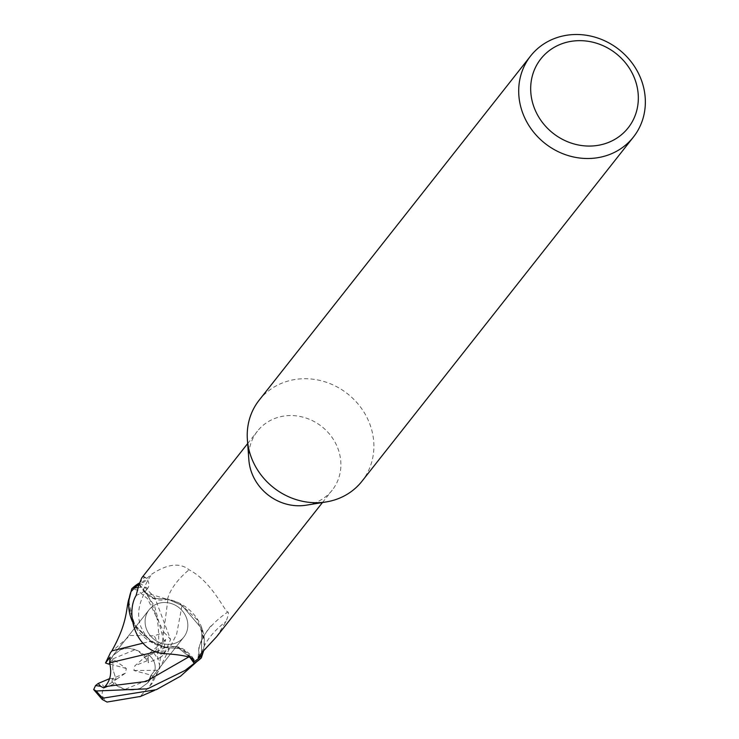 <?xml version="1.0" encoding="UTF-8"?>
<svg xmlns="http://www.w3.org/2000/svg" width="739" height="739" viewBox="0 0 739 739"><rect width="100%" height="100%" fill="white"/><g stroke="black" fill="none" stroke-linecap="round" stroke-linejoin="round"><path stroke-width="0.55" stroke-dasharray="3.69 2.77" d="M259.158 400.178A65.466 59.757 -141.7 0 1 281.661 383.255A65.466 59.757 -141.7 0 1 358.581 404.602A65.466 59.757 -141.7 0 1 361.962 481.255M248.867 459.907A47.619 43.472 -141.7 0 1 257.431 431.17A47.619 43.472 -141.7 0 1 273.799 418.865A47.619 43.472 -141.7 0 1 329.76 434.393A47.619 43.472 -141.7 0 1 332.217 490.151A47.619 43.472 -141.7 0 1 315.849 502.465A47.619 43.472 -141.7 0 1 306.269 505.18M156.705 604.04A22.096 20.165 -141.7 0 1 182.662 611.245A22.096 20.165 -141.7 0 1 183.808 637.11A22.096 20.165 -141.7 0 1 176.215 642.828A22.096 20.165 -141.7 0 1 150.257 635.623A22.096 20.165 -141.7 0 1 149.112 609.749A22.096 20.165 -141.7 0 1 156.705 604.04A22.096 20.165 -141.7 0 1 182.662 611.245A22.096 20.165 -141.7 0 1 183.808 637.11A22.096 20.165 -141.7 0 1 176.215 642.828A22.096 20.165 -141.7 0 1 150.257 635.623A22.096 20.165 -141.7 0 1 149.112 609.749A22.096 20.165 -141.7 0 1 156.705 604.04M125.122 689.339L132.983 690.004L140.318 688.342L147.708 682.882L149.915 679.086L125.122 689.339A22.096 20.165 -141.7 0 1 111.875 678.771L125.371 673.22L126.332 668.499L112.873 659.114L112.827 669.174L116.125 679.51L111.875 678.771M151.135 675.16L154.922 670.31C155.957 663.825 153.657 658.569 148.031 654.523L134.877 665.784L133.916 670.504L151.135 675.16A22.096 20.165 -141.7 0 1 149.915 679.086M139.246 583.357L141.666 584.29L154.617 597.057L170.561 639.623L164.04 654.264L160.566 657.396L164.16 647.031L165.656 639.447L148.031 654.523L148.373 660.232L134.877 665.784M135.126 649.664L127.912 648.168L120.808 649.553L113.012 655.521L110.333 659.918L135.126 649.664A22.096 20.165 -141.7 0 1 148.373 660.232M139.098 583.625L145.888 592.872L153.897 598.387L167.938 599.19L182.043 605.546L201.802 628.732L201.451 657.534L201.812 628.76L182.043 605.546L167.91 599.089M156.372 651.696L165.009 647.65L150.904 641.286L165.009 647.641L179.06 648.426L189.877 657.294L179.06 648.426L165.009 647.641L155.282 644.223A42.123 38.456 -141.7 0 1 132.401 621.536M216.629 636.722L226.116 621.37C228.416 615.319 228.998 612.197 227.843 612.012C225.007 611.947 211.594 581.224 189.045 569.806C179.983 562.416 167.624 563.82 151.966 574.018L139.209 584.789A47.619 43.472 -141.7 0 0 130.997 591.653M138.295 587.496A50.705 5.801 163 0 1 146.876 589.066A50.705 5.801 163 0 1 146.673 589.325A50.705 5.801 163 0 1 136.105 595.514M139.2 583.524L144.133 577.686A53.245 6.097 163 0 1 146.525 578.231A53.245 6.097 163 0 1 146.655 578.332A53.245 6.097 163 0 1 138.895 584.808M128.715 601.223L133.944 623.984L150.904 641.286L155.282 644.223A42.123 38.456 -141.7 0 0 165.564 647.41A53.43 6.115 163 0 1 166.912 647.549A53.43 6.115 163 0 1 162.423 653.535M165.564 647.41A21.108 19.269 -141.7 0 1 172.593 646.523A21.108 19.269 -141.7 0 1 189.784 656.103L190.828 657.571M144.133 577.686L143.929 576.485L141.842 577.741M165.656 639.447L164.003 641.378L157.01 654.551L159.476 664.98L167.929 599.19L153.897 598.387L145.888 592.881L143.754 590.258L145.888 592.881L177.803 602.433A42.123 38.456 -141.7 0 0 167.513 599.246A21.108 19.269 -141.7 0 1 143.292 590.544L139.209 584.789M199.447 655.29A50.705 25.237 -32.1 0 1 204.555 634.764A50.705 25.237 -32.1 0 1 211.862 625.462A50.705 25.237 -32.1 0 1 227.843 612.012M201.608 652.906A53.245 26.502 -32.1 0 1 226.116 621.37M167.513 599.246A53.43 26.595 -32.1 0 1 189.045 569.806M203.576 650.948L204.324 639.706L197.535 620.086L182.043 605.398L177.803 602.433A42.123 38.456 -141.7 0 1 202.015 628.427A42.123 38.456 -141.7 0 1 204.324 639.706A42.123 38.456 -141.7 0 1 203.243 651.281M189.988 657.322L189.341 656.408C182.875 648.214 174.81 645.267 165.157 647.558M182.043 605.398L176.667 634.044L152.317 683.132L140.188 696.489M151.042 641.249L135.542 626.561L128.752 606.941M142.978 643.17L150.904 641.286L135.597 626.727L128.78 607.319M128.992 598.581L131.634 589.122L128.965 598.756M133.916 670.504L154.922 670.31L150.867 675.511L154.562 676.222L149.888 686.069M109.113 663.825A22.096 20.165 -141.7 0 1 110.333 659.918M109.677 663.142L112.873 659.114L109.668 663.132M150.867 675.511L147.708 682.882L140.318 688.342C131.099 691.565 122.369 690.087 114.12 683.917A22.096 20.165 -141.7 0 1 110.259 678.384L116.134 679.51L125.371 673.22M126.332 668.499L109.963 664.065M108.855 664.158L113.012 655.521L120.808 649.553C129.925 646.449 137.814 648.99 144.475 657.183L153.934 653.276C158.386 648.205 158.442 642.394 154.109 635.854L163.966 632.464L147.597 598.821L137.14 590.008L131.801 588.724M103.756 687.944L116.134 679.51L112.827 669.174L112.882 659.105L110.093 657.156M159.476 664.98L159.282 670.273L154.562 676.222M110.573 652.565L130.175 635.475L154.109 635.854M111.515 651.447L111.875 650.883M160.566 657.396L148.336 662.717L148.031 654.523C153.666 658.56 155.957 663.825 154.922 670.319L159.282 670.273M114.12 683.917L104.661 687.824C100.68 692.304 101.465 697.043 107.007 702.05M109.511 678.688L110.259 678.384M144.475 657.183A22.096 20.165 -141.7 0 1 148.336 662.717M189.784 656.103A73.771 8.443 163 0 1 192.417 657.183A73.771 8.443 163 0 1 192.463 658.246M143.292 590.544A73.771 36.719 -32.1 0 1 151.966 574.018M164.003 641.369L154.543 605.998L143.736 590.249M188.667 656.989L189.35 656.408M163.966 632.464A49.097 44.82 -141.7 0 1 170.561 639.623M164.04 654.264L164.169 647.022M153.934 653.276A32.728 29.874 -141.7 0 1 157.499 658.948M104.661 687.824A32.728 29.874 -141.7 0 1 101.095 682.152M147.708 682.882L183.808 637.11L147.708 682.882M322.463 502.529L332.217 490.151M146.673 589.325C149.666 586.969 149.657 583.311 146.655 578.332M166.912 647.549C146.193 641.193 145.426 634.977 140.955 626.986C136.549 615.06 138.526 602.414 146.876 589.066M193.821 659.419L192.417 657.183C185.729 649.304 179.115 645.757 172.593 646.523M146.525 578.231L143.929 576.485M247.676 443.548L257.431 431.17M211.862 625.462C209.008 626.921 204.703 634.016 198.948 646.745L198.154 657.562M202.015 628.427L202.708 638.219L204.555 634.764M145.897 592.872L146.885 594.128C151.486 601.287 155.384 613.536 155.439 614.137C158.543 617.379 160.16 646.837 157.01 654.551M113.012 655.521L149.112 609.749L113.012 655.521M152.308 683.122L150.784 685.035M156.271 689.69L154.46 690.411"/><path stroke-width="1.11" d="M633.425 137.048L361.962 481.255A65.466 59.757 -141.7 0 1 339.46 498.178A65.466 59.757 -141.7 0 1 326.287 501.91A65.466 59.757 -141.7 0 1 247.389 439.677A65.466 59.757 -141.7 0 1 259.158 400.178L530.62 55.97A65.466 59.757 -141.7 0 1 553.123 39.047A65.466 59.757 -141.7 0 1 630.044 60.395A65.466 59.757 -141.7 0 1 633.425 137.048A65.466 59.757 -141.7 0 1 610.922 153.971A65.466 59.757 -141.7 0 1 534.011 132.623A65.466 59.757 -141.7 0 1 530.62 55.97M559.94 44.516A55.647 50.797 -141.7 0 1 632.408 73.558A55.647 50.797 -141.7 0 1 609.075 142.202A55.647 50.797 -141.7 0 1 536.606 113.169A55.647 50.797 -141.7 0 1 559.94 44.516M140.188 696.489L107.007 702.05L102.194 699.427L102.906 698.152L156.28 689.699L180.501 676.222L201.451 657.525A48.931 44.663 -141.7 0 1 194.126 663.234L189.877 657.294L194.218 663.363L185.018 670.476L147.523 688.831L96.301 690.983L93.696 689.579L95.553 685.57L98.222 683.455L100.578 686.282L103.756 687.944L104.947 686.586C110.444 680.554 111.986 672.647 109.575 662.865L110.093 657.156L105.529 662.975L110.573 652.565M247.676 443.548L141.842 577.741L138.895 584.808L136.105 595.514C125.926 612.068 133.935 649.646 162.423 653.535C176.695 654.311 186.708 655.881 192.463 658.246L193.821 659.419L193.877 661.867A47.619 43.472 -141.7 0 0 202.08 654.994L198.154 657.562L201.608 652.906L216.629 636.722L322.463 502.529M132.401 621.536A42.123 38.456 -141.7 0 1 128.752 606.941A42.123 38.456 -141.7 0 1 130.997 591.653L134.433 588.059A50.705 5.801 163 0 1 138.295 587.496M134.433 588.059L139.2 583.524M190.828 657.571L193.877 661.867M138.858 583.283A49.097 44.811 -141.7 0 0 131.801 588.724L131.625 589.122A48.931 44.663 -141.7 0 1 138.95 583.422L139.246 583.357M139.098 583.625L138.95 583.422A48.931 44.663 -141.7 0 0 131.625 589.122L128.715 601.223M128.752 606.941L128.992 598.572C125.796 608.502 128.216 621.702 111.58 651.373M326.287 501.91L306.269 505.18A47.619 43.472 -141.7 0 1 248.867 459.907L247.389 439.677M200.01 656.869A50.705 25.237 -32.1 0 1 199.447 655.29M203.243 651.281A42.123 38.456 -141.7 0 1 202.08 654.994M189.988 657.322L194.126 663.234A48.931 44.663 -141.7 0 0 201.451 657.525L203.576 650.948M128.78 607.319L128.992 598.59M109.963 664.065L109.113 663.834A22.096 20.165 -141.7 0 1 109.113 663.825M109.113 663.834L109.677 663.142M109.668 663.132L108.855 664.158L105.529 662.975M201.285 657.922A49.097 44.811 -141.7 0 1 194.218 663.363M109.575 662.855L156.372 651.696M111.875 650.883L142.978 643.17M98.222 683.455L109.511 678.688M95.553 685.57L100.578 686.282M104.947 686.596L146.1 681.45L188.667 656.989M102.906 698.152A49.097 44.82 -141.7 0 1 96.301 690.983M154.46 690.411L139.837 696.72M112.18 650.496L110.333 652.879M102.194 699.427L93.696 689.579"/></g></svg>
